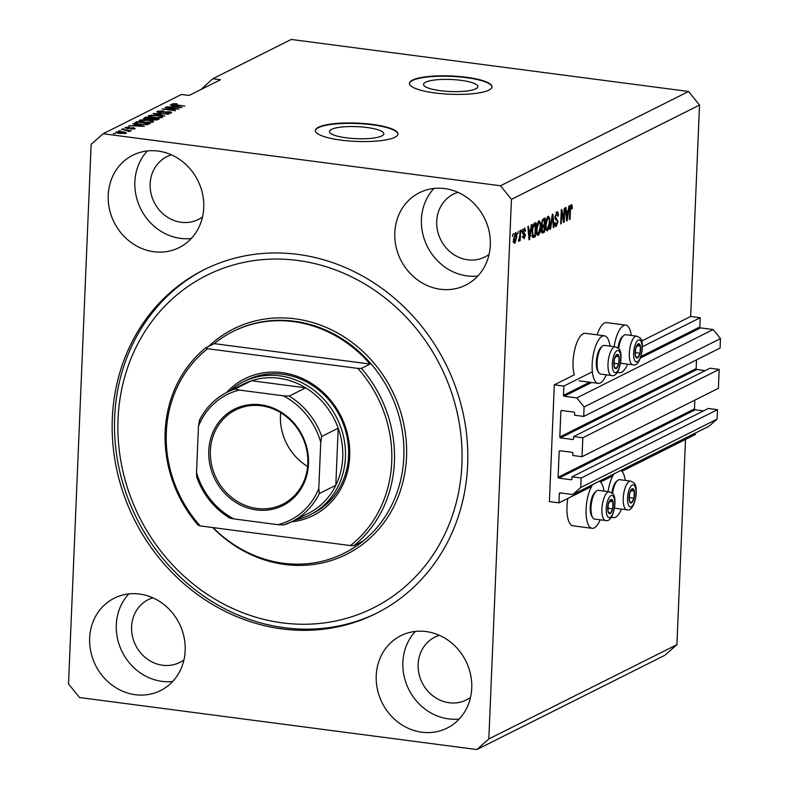 <?xml version="1.0" encoding="UTF-8"?>
<svg xmlns="http://www.w3.org/2000/svg" width="789" height="789" viewBox="0 0 789 789"><rect width="100%" height="100%" fill="white"/><g stroke="black" fill="none" stroke-linecap="round" stroke-linejoin="round"><path stroke-width="1.18" d="M563.859 386.087L554.302 384.835L549.41 501.626L558.957 502.869L559.352 493.608A0.828 0.75 -116.6 0 1 560.151 492.908L572.755 494.555L580.734 487.503L581.128 478.035L571.956 476.842L571.867 479.051A0.828 0.75 -116.6 0 1 571.068 479.761L558.839 478.154A0.828 0.75 -116.6 0 1 558.109 477.256L559.194 451.476A0.828 0.75 -116.6 0 1 559.993 450.775L572.222 452.373A0.828 0.75 -116.6 0 1 572.952 453.281L572.853 455.5L582.026 456.693L582.815 437.767L573.652 436.573L573.554 438.783A0.828 0.75 -116.6 0 1 572.755 439.493L560.535 437.885A0.828 0.75 -116.6 0 1 559.805 436.978L560.88 411.207A0.828 0.75 -116.6 0 1 561.679 410.507L573.909 412.105A0.828 0.75 -116.6 0 1 574.639 413.012L574.54 415.221L583.712 416.424L584.107 406.966L576.808 397.912L564.194 396.256A0.828 0.75 -116.6 0 1 563.464 395.348L563.859 386.087L592.391 371.787M583.712 416.424L720.081 348.057L720.475 338.599L713.167 329.546L700.563 327.889A0.828 0.75 -116.6 0 1 699.833 326.981L700.218 317.72L642.374 346.726M700.218 317.72L690.661 316.468L641.565 341.085M610.005 346.124A23.976 8.669 97.5 0 0 604.384 335.798L585.28 333.303A23.976 8.669 97.5 0 0 583.14 333.717A23.976 8.669 97.5 0 0 574.461 350.75A23.976 8.669 97.5 0 0 574.323 374.805L554.302 384.835M713.167 329.546L576.808 397.912M720.475 338.599L584.107 406.966M705.208 370.613L696.894 369.518A0.828 0.75 -116.6 0 1 696.164 368.611L696.529 359.863M582.815 437.767L719.183 369.4L710.011 368.207L573.652 436.573M719.183 369.4L718.385 388.326L582.026 456.693M703.522 410.882L695.208 409.787A0.828 0.75 -116.6 0 1 694.478 408.889L694.843 400.131M572.755 494.555L709.114 426.188L717.093 419.137L717.497 409.669L708.325 408.475L571.956 476.842M717.497 409.669L581.128 478.035M717.093 419.137L580.734 487.503M695.385 433.072L695.326 434.502L621.88 471.329M612.836 475.856L600.567 482.01M591.523 486.547L558.957 502.869M460.993 80.34A27.201 6.026 2.4 0 0 423.506 84.374A27.201 6.026 2.4 0 0 440.37 90.686A27.201 6.026 2.4 0 0 477.858 86.652A27.201 6.026 2.4 0 0 460.993 80.34M366.954 127.493A27.201 6.026 2.4 0 0 329.467 131.526A27.201 6.026 2.4 0 0 346.322 137.828A27.201 6.026 2.4 0 0 383.809 133.795A27.201 6.026 2.4 0 0 366.954 127.493M372.329 124.396A41.334 9.162 2.4 0 0 315.363 130.53A41.334 9.162 2.4 0 0 340.986 140.117A41.334 9.162 2.4 0 0 397.952 133.992A41.334 9.162 2.4 0 0 372.329 124.396M397.932 134.189A41.334 9.162 2.4 0 0 372.309 124.8A41.334 9.162 2.4 0 0 315.363 130.727M466.378 77.253A41.334 9.162 2.4 0 0 409.402 83.378A41.334 9.162 2.4 0 0 435.025 92.964A41.334 9.162 2.4 0 0 492.001 86.839A41.334 9.162 2.4 0 0 466.378 77.253M491.981 87.037A41.334 9.162 2.4 0 0 466.358 77.657A41.334 9.162 2.4 0 0 409.402 83.575M457.955 192.358A35.13 31.816 -116.6 0 0 453.448 194.163A35.13 31.816 -116.6 0 0 437.55 230.763A35.13 31.816 -116.6 0 0 467.759 259.798A35.13 31.816 -116.6 0 0 484.939 256.977A35.13 31.816 -116.6 0 0 489.081 254.443M439.394 635.323A35.13 31.816 -116.6 0 0 434.887 637.127A35.13 31.816 -116.6 0 0 418.979 673.727A35.13 31.816 -116.6 0 0 449.197 702.762A35.13 31.816 -116.6 0 0 466.378 699.942A35.13 31.816 -116.6 0 0 470.52 697.407M158.096 151.074A51.67 46.788 -116.6 0 0 132.828 155.216A51.67 46.788 -116.6 0 0 109.444 209.055A51.67 46.788 -116.6 0 0 153.875 251.74A51.67 46.788 -116.6 0 0 179.142 247.598A51.67 46.788 -116.6 0 0 202.526 193.759A51.67 46.788 -116.6 0 0 158.096 151.074M147.356 150.946A51.67 46.788 -116.6 0 0 138.46 203.69A51.67 46.788 -116.6 0 0 180.523 238.386A51.67 46.788 -116.6 0 0 191.254 238.505M139.525 594.038A51.67 46.788 -116.6 0 0 114.257 598.19A51.67 46.788 -116.6 0 0 90.873 652.02A51.67 46.788 -116.6 0 0 135.304 694.714A51.67 46.788 -116.6 0 0 160.571 690.562A51.67 46.788 -116.6 0 0 183.955 636.733A51.67 46.788 -116.6 0 0 139.525 594.038M128.794 593.91A51.67 46.788 -116.6 0 0 119.898 646.655A51.67 46.788 -116.6 0 0 161.952 681.351A51.67 46.788 -116.6 0 0 172.692 681.479M426.09 631.555A51.67 46.788 -116.6 0 0 400.832 635.707A51.67 46.788 -116.6 0 0 377.448 689.537A51.67 46.788 -116.6 0 0 421.878 732.231A51.67 46.788 -116.6 0 0 447.136 728.079A51.67 46.788 -116.6 0 0 470.52 674.25A51.67 46.788 -116.6 0 0 426.09 631.555M415.359 631.427A51.67 46.788 -116.6 0 0 406.463 684.171A51.67 46.788 -116.6 0 0 448.517 718.868A51.67 46.788 -116.6 0 0 459.257 718.996M444.661 188.591A51.67 46.788 -116.6 0 0 419.393 192.743A51.67 46.788 -116.6 0 0 396.009 246.572A51.67 46.788 -116.6 0 0 440.44 289.267A51.67 46.788 -116.6 0 0 465.707 285.115A51.67 46.788 -116.6 0 0 489.091 231.276A51.67 46.788 -116.6 0 0 444.661 188.591M433.92 188.463A51.67 46.788 -116.6 0 0 425.024 241.207A51.67 46.788 -116.6 0 0 467.088 275.903A51.67 46.788 -116.6 0 0 477.818 276.022M611.623 516.825A23.976 8.669 97.5 0 0 613.398 517.623A23.976 8.669 97.5 0 0 615.528 517.209A23.976 8.669 97.5 0 0 621.485 509.102M625.243 480.412A23.976 8.669 97.5 0 0 620.785 470.471M599.472 481.162A23.976 8.669 -82.5 0 1 603.93 491.093M600.173 519.783A23.976 8.669 -82.5 0 1 594.216 527.9A23.976 8.669 -82.5 0 1 592.085 528.314A23.976 8.669 -82.5 0 1 586.059 510.72A23.976 8.669 -82.5 0 1 592.736 484.535M597.145 334.852A23.976 8.669 -82.5 0 1 604.463 323.026A23.976 8.669 -82.5 0 1 606.593 322.612L625.697 325.117A23.976 8.669 -82.5 0 1 631.318 335.443M627.561 364.123A23.976 8.669 -82.5 0 1 621.604 372.24A23.976 8.669 -82.5 0 1 619.473 372.655A23.976 8.669 -82.5 0 1 617.698 371.856M614.138 346.667A23.976 8.669 -82.5 0 1 623.566 325.532A23.976 8.669 -82.5 0 1 625.697 325.117M604.384 335.798A23.976 8.669 97.5 0 0 602.254 336.213A23.976 8.669 97.5 0 0 592.361 361.303A23.976 8.669 97.5 0 0 598.161 383.346A23.976 8.669 97.5 0 0 600.291 382.931A23.976 8.669 97.5 0 0 606.248 374.814M297.828 254.393A192.2 174.053 -116.6 0 0 203.838 269.838A192.2 174.053 -116.6 0 0 116.851 470.086A192.2 174.053 -116.6 0 0 282.137 628.902A192.2 174.053 -116.6 0 0 376.126 613.467A192.2 174.053 -116.6 0 0 463.113 413.209A192.2 174.053 -116.6 0 0 297.828 254.393M152.829 597.806A35.13 31.816 -116.6 0 0 148.322 599.61A35.13 31.816 -116.6 0 0 132.414 636.21A35.13 31.816 -116.6 0 0 162.633 665.245A35.13 31.816 -116.6 0 0 179.813 662.425A35.13 31.816 -116.6 0 0 183.955 659.89M171.391 154.841A35.13 31.816 -116.6 0 0 166.883 156.646A35.13 31.816 -116.6 0 0 150.985 193.246A35.13 31.816 -116.6 0 0 181.194 222.281A35.13 31.816 -116.6 0 0 198.374 219.45A35.13 31.816 -116.6 0 0 202.517 216.926M690.661 316.468L699.527 105.055L688.57 91.475L291.2 39.45L212.833 78.742L200.85 89.581M91.139 144.328L68.525 683.945L79.482 697.525L476.852 749.55L488.825 738.968L511.44 199.361L500.482 185.77L103.112 133.745L91.139 144.328M563.74 219.598L564.214 208.385L564.776 208.099L564.184 222.192L563.583 222.498L561.738 212.419L561.265 223.652L560.693 223.938L561.285 209.844L561.896 209.539L563.74 219.598L563.04 219.51M556.758 211.935C557.902 211.541 558.444 212.823 558.385 215.782L557.813 216.245L556.639 213.612L555.426 216.58L558.001 221.689L556.245 226.354C555.209 226.739 554.706 225.624 554.736 222.981L555.318 222.518L556.294 224.707L557.428 221.946L557.31 220.604L555.555 219.855L554.854 216.906L557.29 211.827M554.046 224.54L556.294 224.707M556.324 220.082L555.555 219.855M549.992 229.313L552.31 214.352L552.892 214.056L553.947 227.321L553.355 227.617L552.566 215.831L550.584 229.007L549.992 229.313M548.01 216.324L549.529 217.725L549.884 222.281C549.775 226.433 548.947 229.274 547.398 230.782C545.939 230.802 545.317 228.751 545.534 224.628L546.304 219.283L548.483 216.225M538.887 220.9L540.416 222.291L540.771 226.847C540.652 231.009 539.824 233.85 538.276 235.359C536.826 235.369 536.204 233.317 536.412 229.204L537.181 223.859L539.37 220.792M530.691 229.313L531.342 224.855L531.934 224.559L529.597 239.531L529.034 239.817L527.871 226.601L528.462 226.305L528.768 230.27L530.691 229.313M512.396 236.325L513.057 234.027L512.396 236.325M476.852 749.55L664.94 655.255L676.913 644.672L488.825 738.968M676.913 644.672L685.513 439.424M699.527 105.055L511.44 199.361M592.085 528.314L572.982 525.809A23.976 8.669 -82.5 0 1 567.873 498.401M515.375 232.686C516.44 232.686 516.874 234.195 516.687 237.223L514.931 243.298C513.886 243.318 513.452 241.838 513.619 238.87L515.72 232.607M517.673 233.682L518.324 231.384L517.673 233.682M519.813 235.842L520.04 230.526L520.612 230.24L520.178 240.487L519.606 240.773L519.675 239.146L518.925 241.296L518.412 241.02L519.813 235.842M521.588 231.719L522.249 229.421L521.588 231.719M524.458 228.129L525.681 230.743L525.099 231.216L524.36 229.619L523.551 231.572L525.425 235.181L524.034 238.732L522.86 236.463L523.432 235.99L524.074 237.282L524.843 235.674L522.969 232.114L524.863 228.051M522.693 229.313L523.442 229.5M521.943 237.085L524.074 237.282M531.993 231.502C532.072 227.38 532.861 224.658 534.38 223.336L535.997 222.528L535.406 236.621L532.999 237.568L531.993 231.502M532.624 237.233L533.857 237.39L532.999 237.568M541.905 232.785L542.822 232.903C541.905 233.347 541.451 232.42 541.471 230.112L542.201 226.847L541.589 223.77L543.424 218.8L545.12 217.951L544.528 232.045L542.29 233.031M568.228 210.485L568.889 206.037L569.48 205.742L567.143 220.713L566.581 220.989L565.417 207.773L566.009 207.477L566.315 211.442L568.228 210.485M571.295 204.647L572.114 205.209L572.301 208.444L571.719 208.917L571.206 206.304L570.585 207.655L570.033 219.263L569.461 219.549L569.865 209.982L571.295 204.647L572.114 205.209L570.851 205.051M569.421 206.028L570.329 206.195M103.112 133.745L181.48 94.453L189.123 95.459L220.476 79.738L212.833 78.742M688.57 91.475L500.482 185.77M175.691 108.921L165.039 107.531L178.985 109L165.404 109.069L175.493 110.746L162.12 109L175.671 109.247M158.924 111.476L160.098 112.334L169.152 111.722C171.43 112.068 172.12 112.492 171.223 112.995L165.552 113.32L169.645 112.797L167.021 111.91L159.575 112.63C157.149 112.245 156.429 111.782 157.405 111.249L163.757 110.924L158.924 111.476L158.569 112.462M156.952 111.683L157.405 111.249L157.376 112.097M169.615 113.409L169.951 112.511L169.921 113.369M164.783 116.111L153.145 113.498L168.747 114.129L155.029 113.537L164.783 116.111M148.628 116.486L148.657 115.638L152.376 115.095L157.514 115.421C161.558 115.904 163.185 116.575 162.376 117.433L153.332 117.62L149.091 116.713L148.657 115.638L148.253 116.052M139.505 121.062L139.545 120.204L143.253 119.672L148.401 119.997C152.445 120.48 154.062 121.151 153.263 122.009L144.219 122.196L139.969 121.279L139.545 120.204L139.13 120.628M135.688 124.77L132.769 123.715L144.387 126.339L128.706 125.747L133.775 125.737L135.688 124.77L135.649 125.786M115.302 133.676L113.389 133.43L115.302 133.676M119.711 133.4C116.733 133.055 115.529 132.582 116.101 131.96L122.67 131.852C125.589 132.197 126.753 132.67 126.171 133.282L119.711 133.4M120.569 131.033L118.666 130.787L120.569 131.033M125.915 130.333L121.437 129.396L131.171 130.668L129.041 130.747L130.096 131.309L129.041 131.516L125.915 130.333M128.41 131.359L127.798 130.649M124.425 129.11L122.512 128.854L124.425 129.11M126.901 128.528L125.106 127.443L129.593 127.167L126.457 127.64L127.226 128.213L133.696 127.749L135.205 128.745L131.122 129.041L133.795 128.577L133.321 128.065L126.901 128.528M126.457 127.64L127.216 128.568M133.775 129.1L133.321 128.065M139.89 124.415C135.826 123.952 134.268 123.301 135.215 122.482L136.832 121.674L150.206 123.429L147.533 124.603L139.89 124.415M134.702 122.966L135.215 122.482L135.175 123.409M146.527 119.297C143.983 118.932 143.223 118.488 144.259 117.955L145.945 117.107L159.319 118.853L157.622 119.711L152.75 120.027L146.527 119.297M143.746 118.399L144.259 117.955L144.229 118.794M173.235 105.953L170.316 104.888L181.934 107.521L166.252 106.919L171.321 106.909L173.235 105.953L173.195 106.959M171.933 104.493L173.748 103.655L177.298 103.911L173.925 104.592L184.833 106.071L175.178 105.164C172.544 104.888 171.469 104.483 171.953 103.961L171.677 104.227M173.491 104.178L173.915 104.986M124.78 133.597L124.948 132.927L124.928 133.578M120.165 133.459L124.8 133.085L122.108 132.138L117.482 132.148L117.305 132.996M117.482 132.148L120.184 133.104M129.011 131.507L129.041 130.747M140.442 125.836L137.069 125.066L135.53 125.845L140.442 125.836M136.783 122.689L136.832 121.674M148.026 124.465L148.066 123.508L137.819 122.167L136.349 123.784M147.079 124.692L148.066 123.508M146.044 124.78L147.109 123.991M140.462 124.494L146.064 124.346M137.404 124.021L140.472 124.139M136.842 122.66L137.424 123.597M151.666 122.413L152.001 121.486L151.961 122.364M148.076 122.532L151.695 121.802C152.277 121.141 150.985 120.638 147.809 120.273L141.113 120.411L140.777 121.555M144.811 122.265L148.085 122.187M141.113 120.411C140.531 121.052 141.773 121.555 144.831 121.91M145.906 118.113L145.945 117.107M157.189 118.932L153.194 118.409L151.744 119.257L153.105 119.711L157.189 118.932L157.149 119.898M151.636 118.212L146.941 117.591L145.432 118.458L147.089 119.011L151.636 118.212L151.567 119.81M145.403 119.119L145.432 118.458M160.788 117.837L161.124 116.92L161.084 117.798M157.189 117.955L160.808 117.226C161.4 116.575 160.098 116.062 156.922 115.707L150.226 115.835L149.9 116.979M153.934 117.699L157.208 117.62M150.226 115.835C149.654 116.476 150.896 116.979 153.944 117.344M177.989 107.018L174.616 106.249L173.077 107.018L177.989 107.018M614.049 473.854A23.976 8.669 97.5 0 0 608.063 491.636M512.416 235.97L512.968 236.039M516.134 237.154L516.687 237.223M515.01 241.828L516.114 237.519L515.306 234.155L514.191 238.475L515.01 241.828L512.909 241.621M513.639 238.406L514.191 238.475M514.408 234.037L513.59 233.86M517.692 233.327L518.245 233.396M519.626 240.418L520.178 240.487M521.608 231.364L522.16 231.433M525.079 230.664L525.681 230.743M523.008 231.502L523.551 231.572M522.959 232.351L523.64 232.439M522.249 232.489L523.511 234.925M524.793 235.092L525.425 235.181M529.123 230.092L528.995 230.861M529.005 239.462L529.597 239.531M528.186 230.191L528.768 230.27M528.886 238.14L529.38 238.209L530.435 231.049L528.255 230.93M528.324 231.749L528.886 231.828L529.38 238.209M530.435 231.049L528.886 231.828M534.035 223.553L534.005 224.283M533.512 235.901L535.406 236.621M533.492 236.375L532.447 236.897M534.903 235.26L535.356 224.461L532.92 227.686L532.565 231.246L533.177 235.852L534.903 235.26M533.453 224.214L535.356 224.461M532.141 235.714L533.946 235.743M532.013 231.167L532.565 231.246M532.378 227.617L532.92 227.686M533.137 224.786L534.38 224.954M538.285 221.403L538.502 222.044L540.416 222.291M540.209 226.778L540.771 226.847M537.506 233.712L536.964 234.599M538.345 233.712L540.199 227.114C540.357 224.066 539.903 222.537 538.828 222.537L536.984 228.958L537.082 232.025L538.345 233.712L536.106 233.534M536.431 231.936L537.082 232.025M536.431 228.889L536.984 228.958M543.148 218.967L543.118 219.707M542.881 225.486L542.842 226.295M542.635 231.325L544.528 232.045M542.615 231.798L541.678 232.272M541.609 223.405L543.217 225.358L544.272 224.826L544.479 219.884L542.507 219.667M541.51 229.52L543.088 231.157L544.025 230.684L544.203 226.473L541.875 226.433M540.554 231.088L543.088 231.157M541.994 227.311L542.625 227.4L542.043 229.599M544.203 226.473L542.625 227.4M540.771 225.24L543.217 225.358M542.043 220.812L542.783 220.91L542.161 223.474M542.211 220.309L543.345 220.456L542.783 220.91M544.479 219.884L543.345 220.456M547.408 216.837L547.625 217.478L549.529 217.725M549.331 222.202L549.884 222.281M546.619 229.145L546.087 230.033M547.467 229.145L549.322 222.537C549.479 219.49 549.026 217.971 547.941 217.971L546.096 224.382L546.205 227.449L547.467 229.145L545.219 228.958M545.554 227.37L546.205 227.449M545.544 224.313L546.096 224.382M553.336 227.242L553.947 227.321M550.041 228.938L550.584 229.007M556.156 212.419L556.403 213.464M557.803 215.703L558.385 215.782M554.874 216.511L555.426 216.58M554.894 218.336L556.048 220.032M557.438 221.62L558.001 221.689M555.436 224.717L554.973 225.546M563.514 222.103L564.184 222.192M561.186 212.349L561.738 212.419M560.713 223.583L561.265 223.652M566.67 211.274L566.541 212.034M566.551 220.634L567.143 220.713M565.733 211.373L566.315 211.442M566.433 219.322L566.926 219.381L567.981 212.221L565.802 212.113M565.871 212.922L566.433 213L566.926 219.381M567.981 212.221L566.433 213M571.729 208.375L572.301 208.444M570.053 207.586L570.585 207.655M569.48 219.184L570.033 219.263M636.24 357.673A7.229 2.614 97.5 0 0 637.571 357.93A7.229 2.614 97.5 0 0 640.096 353.216A7.229 2.614 97.5 0 0 640.392 346.174A7.229 2.614 97.5 0 0 638.163 343.836A7.229 2.614 97.5 0 0 635.638 348.551A7.229 2.614 97.5 0 0 635.342 355.602A7.229 2.614 97.5 0 0 636.24 357.673M636.2 356.736L637.571 357.93L640.096 353.216L640.392 346.174L638.163 343.836L635.638 348.551L635.342 355.602L636.2 356.736M620.696 362.703A14.468 5.237 97.5 0 0 622.008 363.404L632.936 364.834A14.468 5.237 -82.5 0 1 631.555 364.064A14.468 5.237 -82.5 0 1 629.947 347.791A14.468 5.237 -82.5 0 1 636.693 336.144L625.766 334.714A14.468 5.237 97.5 0 0 623.606 335.572A14.468 5.237 97.5 0 0 618.655 348.699M617.945 347.979A13.058 4.724 -82.5 0 1 622.334 336.716L623.606 335.572M635.224 352.584L640.096 353.216M636.901 345.71L640.392 346.174M630.164 502.652A7.229 2.614 97.5 0 0 631.496 502.909A7.229 2.614 97.5 0 0 634.021 498.194A7.229 2.614 97.5 0 0 634.317 491.143A7.229 2.614 97.5 0 0 632.088 488.815A7.229 2.614 97.5 0 0 629.563 493.529A7.229 2.614 97.5 0 0 629.267 500.571A7.229 2.614 97.5 0 0 630.164 502.652M630.125 501.705L631.496 502.909L634.021 498.194L634.317 491.143L632.088 488.815L629.563 493.529L629.267 500.571L630.125 501.705M614.621 507.672A14.468 5.237 97.5 0 0 615.933 508.372L626.861 509.802A14.468 5.237 -82.5 0 1 625.48 509.043A14.468 5.237 -82.5 0 1 623.862 492.76A14.468 5.237 -82.5 0 1 630.618 481.112L619.69 479.682A14.468 5.237 97.5 0 0 617.531 480.54A14.468 5.237 97.5 0 0 612.58 493.667M611.869 492.957A13.058 4.724 -82.5 0 1 616.258 481.684L617.531 480.54M629.149 497.553L634.021 498.194M630.825 490.689L634.317 491.143M608.852 513.333A7.229 2.614 97.5 0 0 610.183 513.59A7.229 2.614 97.5 0 0 612.708 508.875A7.229 2.614 97.5 0 0 613.004 501.834A7.229 2.614 97.5 0 0 610.775 499.496A7.229 2.614 97.5 0 0 608.25 504.21A7.229 2.614 97.5 0 0 607.954 511.262A7.229 2.614 97.5 0 0 608.852 513.333M608.812 512.396L610.183 513.59L612.708 508.875L613.004 501.834L610.775 499.496L608.25 504.21L607.954 511.262L608.812 512.396M593.239 518.294A14.468 5.237 97.5 0 0 594.62 519.054L605.548 520.493A14.468 5.237 -82.5 0 1 604.167 519.724A14.468 5.237 -82.5 0 1 602.549 503.441A14.468 5.237 -82.5 0 1 609.295 491.803L598.368 490.373A14.468 5.237 97.5 0 0 596.208 491.231A14.468 5.237 97.5 0 0 591.306 504.033A14.468 5.237 97.5 0 0 592.746 517.673A14.468 5.237 97.5 0 0 593.239 518.294M592.746 517.673L591.809 516.243A13.058 4.724 -82.5 0 1 590.507 503.934A13.058 4.724 -82.5 0 1 594.936 492.366L596.208 491.231M607.826 508.244L612.708 508.875M609.502 501.37L613.004 501.834M614.927 368.364A7.229 2.614 97.5 0 0 616.258 368.621A7.229 2.614 97.5 0 0 618.783 363.907A7.229 2.614 97.5 0 0 619.079 356.855A7.229 2.614 97.5 0 0 616.85 354.527A7.229 2.614 97.5 0 0 614.325 359.242A7.229 2.614 97.5 0 0 614.029 366.293A7.229 2.614 97.5 0 0 614.927 368.364M614.887 367.418L616.258 368.621L618.783 363.907L619.079 356.855L616.85 354.527L614.325 359.242L614.029 366.293L614.887 367.418M599.315 373.325A14.468 5.237 97.5 0 0 600.695 374.085L611.623 375.515A14.468 5.237 -82.5 0 1 610.242 374.755A14.468 5.237 -82.5 0 1 608.625 358.472A14.468 5.237 -82.5 0 1 615.371 346.835L604.443 345.395A14.468 5.237 97.5 0 0 602.283 346.263A14.468 5.237 97.5 0 0 597.381 359.064A14.468 5.237 97.5 0 0 598.821 372.704A14.468 5.237 97.5 0 0 599.315 373.325M598.821 372.704L597.894 371.274A13.058 4.724 -82.5 0 1 596.583 358.956A13.058 4.724 -82.5 0 1 601.011 347.397L602.283 346.263M613.911 363.265L618.783 363.907M615.578 356.401L619.079 356.855M226.512 392.557A76.464 69.245 63.4 0 1 282.137 372.655A76.464 69.245 63.4 0 1 349.616 448.191A76.464 69.245 63.4 0 1 291.348 521.874M310.008 514.842L313.144 513.264A74.403 67.371 -116.6 0 0 346.815 435.745A74.403 67.371 -116.6 0 0 282.837 374.272A74.403 67.371 -116.6 0 0 246.454 380.249L243.318 381.817A74.403 67.371 63.4 0 1 279.701 375.84A74.403 67.371 63.4 0 1 343.679 437.323A74.403 67.371 63.4 0 1 310.008 514.842A74.403 67.371 63.4 0 1 294.978 520.059M282.393 622.866A185.997 168.432 -116.6 0 0 461.92 464.159A185.997 168.432 -116.6 0 0 297.581 260.439A185.997 168.432 -116.6 0 0 118.044 419.137A185.997 168.432 -116.6 0 0 282.393 622.866M377.3 612.866A192.2 174.053 63.4 0 1 284.484 627.728A192.2 174.053 63.4 0 1 119.356 469.613A192.2 174.053 63.4 0 1 205.022 269.246M213.05 527.594A124.001 112.294 -116.6 0 0 283.35 563.247A124.001 112.294 -116.6 0 0 343.994 553.286A124.001 112.294 -116.6 0 0 362.634 541.234L354.014 545.554L350.395 545.574A121.93 110.421 -116.6 0 0 357.821 368.384L207.635 348.728A121.93 110.421 -116.6 0 0 200.209 525.908L198.147 525.149A124.001 112.294 63.4 0 1 205.574 347.959L214.194 343.639A124.001 112.294 -116.6 0 1 232.844 331.587L233.623 331.193A124.001 112.294 -116.6 0 1 294.267 321.231A124.001 112.294 -116.6 0 1 400.901 423.693A124.001 112.294 -116.6 0 1 344.773 552.892L343.994 553.286M354.014 545.554A124.001 112.294 63.4 0 0 361.441 368.364L370.061 364.045A124.001 112.294 -116.6 0 0 293.478 321.626A124.001 112.294 -116.6 0 0 232.844 331.587M350.395 545.574L200.209 525.908M361.441 368.364L357.821 368.384M207.635 348.728L205.574 347.959M370.061 364.045L214.194 343.639M256.435 509.921A53.938 48.849 63.4 0 1 208.769 450.835A53.938 48.849 63.4 0 1 260.834 404.816A53.938 48.849 63.4 0 1 308.499 463.893A53.938 48.849 63.4 0 1 256.435 509.921M261.258 405.783A52.695 47.725 -116.6 0 0 235.487 410.024A52.695 47.725 -116.6 0 0 211.639 464.928A52.695 47.725 -116.6 0 0 256.958 508.471A52.695 47.725 -116.6 0 0 282.728 504.24A52.695 47.725 -116.6 0 0 306.576 449.336A52.695 47.725 -116.6 0 0 261.258 405.783M280.657 412.677A52.695 47.725 -116.6 0 0 307.621 466.457M318.795 488.499L319.358 493.519A72.332 65.507 63.4 0 1 291.841 521.637L308.292 513.383A72.332 65.507 -116.6 0 0 335.818 485.274A72.332 65.507 -116.6 0 0 338.205 428.18A72.332 65.507 -116.6 0 0 305.659 387.833A72.332 65.507 -116.6 0 0 278.833 378.247A72.332 65.507 -116.6 0 0 251.494 380.742A72.332 65.507 -116.6 0 0 243.456 384.065L227.005 392.311A72.332 65.507 63.4 0 1 235.033 388.997L239.383 390.062A70.27 63.633 -116.6 0 0 198.473 426.228L196.53 472.493A70.27 63.633 -116.6 0 0 233.988 518.925L277.886 524.675A70.27 63.633 -116.6 0 0 318.795 488.499L320.738 442.234A70.27 63.633 -116.6 0 0 283.281 395.812L239.383 390.062M283.281 395.812L289.208 396.088L305.659 387.833L251.494 380.742L235.033 388.997M230.141 390.733A74.403 67.371 63.4 0 1 243.318 381.817M319.358 493.519L335.818 485.274L338.205 428.18L321.754 436.435L320.738 442.234M233.988 518.925L229.668 518.038C214.174 508.412 203.207 494.811 196.777 477.217L196.53 472.493M283.803 524.951L291.841 521.637A72.332 65.507 63.4 0 1 283.803 524.951L277.886 524.675M198.473 426.228L199.479 420.419A72.332 65.507 63.4 0 1 227.005 392.311C214.795 398.553 205.554 408.012 199.272 420.695L199.479 420.419M699.833 326.981L641.033 356.46M589.639 382.231L563.464 395.348M700.563 327.889L640.52 357.989M628.133 364.202L627.363 364.587M606.82 374.893L606.051 375.278M591.651 382.487L564.194 396.256M562.163 410.566L560.88 411.207M696.164 368.611L559.805 436.978M696.894 369.518L560.535 437.885M573.455 439.138L572.755 439.493M560.476 450.835L559.194 451.476M694.478 408.889L558.109 477.256M695.208 409.787L558.839 478.154M571.769 479.406L571.068 479.761M560.634 492.967L559.352 493.608M129.297 128.637L129.317 128.065M156.232 120.096L156.261 119.405M150.551 119.346L150.581 118.735M163.974 112.551L164.004 111.979M522.959 232.577L524.152 232.735M528.65 235.398L529.182 235.467M542.201 226.847L543.197 226.985M551.728 218.109L552.231 218.178M554.894 218.326L556.689 218.563M566.196 216.571L566.729 216.64M569.885 209.509L570.437 209.578M635.362 361.362A11.164 4.034 97.5 0 0 641.309 354.488A11.164 4.034 97.5 0 0 640.382 340.414A11.164 4.034 97.5 0 0 634.435 347.288A11.164 4.034 97.5 0 0 635.362 361.362M629.287 506.331A11.164 4.034 97.5 0 0 635.234 499.457A11.164 4.034 97.5 0 0 634.307 485.383A11.164 4.034 97.5 0 0 628.36 492.257A11.164 4.034 97.5 0 0 629.287 506.331M607.964 517.022A11.164 4.034 97.5 0 0 613.911 510.148A11.164 4.034 97.5 0 0 612.984 496.064A11.164 4.034 97.5 0 0 607.037 502.948A11.164 4.034 97.5 0 0 607.964 517.022M614.039 372.053A11.164 4.034 97.5 0 0 619.986 365.169A11.164 4.034 97.5 0 0 619.069 351.095A11.164 4.034 97.5 0 0 613.112 357.979A11.164 4.034 97.5 0 0 614.039 372.053M208.513 346.489A126.062 114.158 63.4 0 1 295.135 318.825A126.062 114.158 63.4 0 1 406.522 456.91A126.062 114.158 63.4 0 1 284.839 564.47A126.062 114.158 63.4 0 1 212.695 527.545M289.208 396.088A72.332 65.507 63.4 0 1 321.754 436.435M617.353 372.378L619.473 372.655M579.057 380.84L598.161 383.346M126.25 127.848L126.22 128.429M134.051 128.351L134.022 129.071M173.363 104.306L173.343 104.878M611.278 517.347L613.398 517.623M533.325 235.901L531.421 235.655M632.936 364.834C641.26 367.575 645.402 340.769 639.711 337.722L636.693 336.144M626.861 509.802C635.184 512.544 639.327 485.738 633.636 482.7L630.618 481.112M605.548 520.493C613.862 523.235 618.014 496.429 612.323 493.381L609.295 491.803M611.623 375.515C619.937 378.256 624.089 351.46 618.398 348.413L615.371 346.835"/></g></svg>
